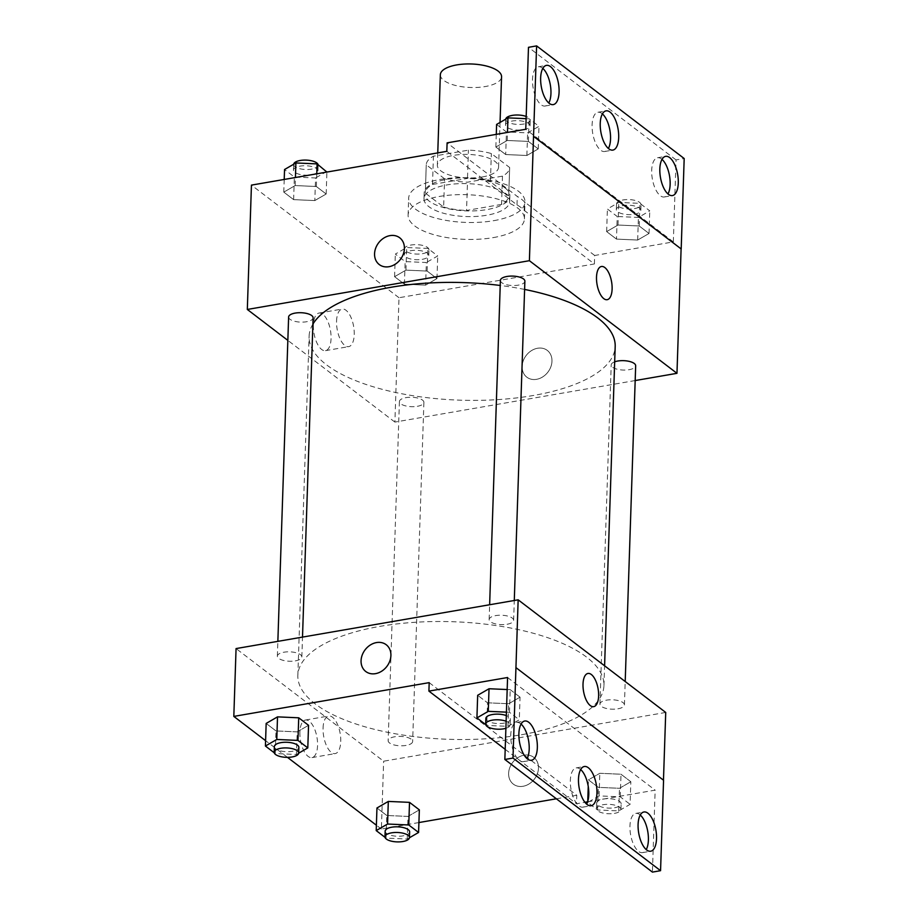 <?xml version="1.0" encoding="UTF-8"?>
<svg xmlns="http://www.w3.org/2000/svg" width="918" height="918" viewBox="0 0 918 918"><rect width="100%" height="100%" fill="white"/><g stroke="black" fill="none" stroke-linecap="round" stroke-linejoin="round"><path stroke-width="0.69" stroke-dasharray="4.59 3.44" d="M440.353 74.725A30.627 11.762 -178.1 0 0 485.152 86.567A30.627 11.762 -178.1 0 0 501.561 76.756M482.145 177.002A30.627 11.762 -178.1 0 0 498.566 167.191A30.627 11.762 -178.1 0 0 468.352 154.419A30.627 11.762 -178.1 0 0 437.347 165.16A30.627 11.762 -178.1 0 0 482.145 177.002M444.564 178.781L426.25 164.815A41.723 16.031 -178.1 0 1 426.25 164.792A41.723 16.031 -178.1 0 1 433.434 156.198L468.421 150.15A41.723 16.031 -178.1 0 1 491.348 153.558L509.662 167.535A41.723 16.031 -178.1 0 0 509.662 167.535A41.723 16.031 -178.1 0 1 502.479 176.141L467.491 182.189A41.723 16.031 -178.1 0 1 444.564 178.781L443.624 207.043L425.321 193.078A41.723 16.031 -178.1 0 0 425.321 193.078L426.25 164.815M502.479 176.141L501.549 204.404A41.723 16.031 -178.1 0 0 508.721 195.821L509.662 167.535L508.721 195.821A41.723 16.031 -178.1 0 0 508.721 195.798L490.419 181.821L491.348 153.558M501.549 204.404L466.551 210.452L467.491 182.189M490.419 181.821A41.723 16.031 -178.1 0 0 467.491 178.413L468.421 150.15M426.25 164.792L425.321 193.055A41.723 16.031 -178.1 0 1 432.493 184.461L467.491 178.413M443.624 207.043A41.723 16.031 -178.1 0 0 466.551 210.452M504.992 187.869A42.871 16.467 1.9 0 1 509.869 195.855A42.871 16.467 1.9 0 1 466.47 210.899A42.871 16.467 1.9 0 1 424.162 193.009A42.871 16.467 1.9 0 1 457.061 178.126A42.871 16.467 1.9 0 1 504.992 187.869M504.808 193.526A42.871 16.467 -178.1 0 0 456.866 183.784A42.871 16.467 -178.1 0 0 423.978 198.667A42.871 16.467 -178.1 0 0 486.701 215.248A42.871 16.467 -178.1 0 0 509.685 201.512A42.871 16.467 -178.1 0 0 504.808 193.526M432.493 184.461L433.434 156.198M493.792 220.664A58.19 22.353 -178.1 0 0 524.993 202.017A58.19 22.353 -178.1 0 0 467.572 177.748A58.19 22.353 -178.1 0 0 408.671 198.162A58.19 22.353 -178.1 0 0 493.792 220.664M493.23 237.613A58.19 22.353 -178.1 0 0 524.43 218.966A58.19 22.353 -178.1 0 0 467.01 194.708A58.19 22.353 -178.1 0 0 408.108 215.11A58.19 22.353 -178.1 0 0 493.23 237.613M635.187 380.545L394.889 422.085L399.009 297.73L594.394 263.959L524.201 210.394A61.839 23.753 1.9 0 0 517.006 204.898L446.814 151.332M399.009 297.73L251.44 185.115M425.608 285.131L404.413 284.19L394.579 276.685L405.94 270.122L427.134 271.062L436.968 278.567L425.608 285.131L404.413 284.19L394.579 276.685L405.94 270.122L427.134 271.062L436.968 278.567L425.608 285.131L426.354 262.514L405.159 261.584L395.337 254.079L406.697 247.516L427.88 248.445L437.714 255.95L426.354 262.514M314.817 200.572L293.622 199.631L283.788 192.126L295.148 185.562L316.343 186.503L326.177 194.008L314.817 200.572L293.622 199.631L283.788 192.126L295.148 185.562L316.343 186.503L326.177 194.008L314.817 200.572L315.562 177.966L294.368 177.025L284.546 169.52M551.97 361.21A16.845 13.69 -52.6 0 0 547.277 350.401A16.845 13.69 -52.6 0 0 526.175 355.484A16.845 13.69 -52.6 0 0 526.84 377.183A16.845 13.69 -52.6 0 0 542.745 376.885A16.845 13.69 -52.6 0 0 551.97 361.21A16.845 13.69 127.4 0 1 542.745 376.873A16.845 13.69 127.4 0 1 526.829 377.172A16.845 13.69 127.4 0 1 526.175 355.484A16.845 13.69 127.4 0 1 547.277 350.401A16.845 13.69 127.4 0 1 551.97 361.21M594.394 263.959L594.669 255.479L673.33 241.893L676.05 159.927L684.185 158.527M417.323 406.307A12.255 4.705 -178.1 0 0 423.898 402.382A12.255 4.705 -178.1 0 0 411.803 397.264A12.255 4.705 -178.1 0 0 399.41 401.568A12.255 4.705 -178.1 0 0 417.323 406.307M614.681 361.818A12.255 4.705 -178.1 0 0 611.193 364.962A12.255 4.705 -178.1 0 0 629.105 369.69A12.255 4.705 -178.1 0 0 635.669 365.766M394.889 422.085L287.839 340.383M500.39 280.403A12.255 4.705 -178.1 0 0 518.314 285.142A12.255 4.705 -178.1 0 0 524.878 281.218M288.619 317.008A12.255 4.705 -178.1 0 0 306.532 321.748A12.255 4.705 -178.1 0 0 313.095 317.823M312.889 324.134A153.122 58.821 -178.1 0 0 309.102 336.309A153.122 58.821 -178.1 0 0 533.094 395.532A153.122 58.821 -178.1 0 0 615.186 346.465M524.614 289.434A153.122 58.821 -178.1 0 0 500.23 285.475M313.394 325.11A19.071 8.365 80.2 0 0 325.477 350.653A19.071 8.365 80.2 0 0 330.469 330.434A19.071 8.365 80.2 0 0 318.982 313.061A19.071 8.365 80.2 0 0 313.394 325.11M336.562 321.105A19.071 8.365 -99.8 0 1 342.15 309.056A19.071 8.365 -99.8 0 1 353.637 326.429A19.071 8.365 -99.8 0 1 348.645 346.648A19.071 8.365 -99.8 0 1 336.562 321.105M601.439 266.495L601.439 266.495A16.845 7.378 80.2 0 0 596.585 280.69A16.845 7.378 80.2 0 0 603.792 298.637A16.845 7.378 80.2 0 0 607.177 299.693L607.177 299.693M379.26 264.556L379.272 264.556A16.845 13.69 -52.6 0 0 400.363 259.473A16.845 13.69 -52.6 0 0 399.709 237.773L399.697 237.773M524.201 210.394L524.488 201.914A61.839 23.753 -178.1 0 0 517.282 196.429L447.1 142.864M594.669 255.479L524.488 201.914M676.05 159.927L528.481 47.311M517.006 204.898L517.282 196.429M505.692 154.545L495.858 147.041L507.218 140.477L528.401 141.418L538.235 148.923L526.875 155.486L505.692 154.545L495.858 147.041L507.218 140.477L528.401 141.418L538.235 148.923L526.875 155.486L505.692 154.545L506.438 131.94L496.604 124.435M616.483 239.105L606.649 231.6L618.009 225.036L639.192 225.977L649.026 233.482L637.666 240.046L616.483 239.105L606.649 231.6L618.009 225.036L639.192 225.977L649.026 233.482L637.666 240.046L616.483 239.105L617.229 216.499L607.395 208.994L618.755 202.43L639.949 203.36L649.772 210.865L638.423 217.428L617.229 216.499M673.33 241.893L525.762 129.266M662.004 159.376A19.909 8.721 80.2 0 0 657.529 157.747A19.909 8.721 80.2 0 0 651.7 170.323A19.909 8.721 80.2 0 0 664.311 196.98A19.909 8.721 80.2 0 0 667.971 193.939M542.813 68.414A19.909 8.721 80.2 0 0 538.338 66.784A19.909 8.721 80.2 0 0 532.509 79.361A19.909 8.721 80.2 0 0 545.12 106.018A19.909 8.721 80.2 0 0 548.78 102.977M602.403 113.901A19.909 8.721 80.2 0 0 597.939 112.26A19.909 8.721 80.2 0 0 592.099 124.837A19.909 8.721 80.2 0 0 604.721 151.493A19.909 8.721 80.2 0 0 608.382 148.464M521.837 734.664A153.122 58.821 -178.1 0 0 603.941 685.597A153.122 58.821 -178.1 0 0 452.849 621.727A153.122 58.821 -178.1 0 0 297.845 675.441A153.122 58.821 -178.1 0 0 521.837 734.664M406.077 745.427A12.255 4.705 1.9 0 1 388.153 740.688A12.255 4.705 1.9 0 1 394.729 736.764A12.255 4.705 1.9 0 1 412.641 741.503A12.255 4.705 1.9 0 1 406.077 745.427M507.069 624.263A12.255 4.705 -178.1 0 0 513.632 620.338A12.255 4.705 -178.1 0 0 501.549 615.232A12.255 4.705 -178.1 0 0 489.145 619.524A12.255 4.705 -178.1 0 0 507.069 624.263M617.86 708.822A12.255 4.705 -178.1 0 0 624.424 704.898A12.255 4.705 -178.1 0 0 612.34 699.791A12.255 4.705 -178.1 0 0 599.936 704.083A12.255 4.705 -178.1 0 0 617.86 708.822M295.286 660.868A12.255 4.705 -178.1 0 0 301.85 656.944A12.255 4.705 -178.1 0 0 289.767 651.837A12.255 4.705 -178.1 0 0 277.362 656.14A12.255 4.705 -178.1 0 0 295.286 660.868M665.722 712.448L383.632 761.206L236.064 648.578M515.905 667.65L663.473 780.197M538.476 768.159A16.845 13.69 -52.6 0 0 533.771 757.35A16.845 13.69 -52.6 0 0 512.669 762.433A16.845 13.69 -52.6 0 0 513.334 784.133A16.845 13.69 -52.6 0 0 529.25 783.834A16.845 13.69 -52.6 0 0 538.476 768.159A16.845 13.69 127.4 0 1 529.238 783.834A16.845 13.69 127.4 0 1 513.334 784.133A16.845 13.69 127.4 0 1 512.669 762.433A16.845 13.69 127.4 0 1 533.771 757.35A16.845 13.69 127.4 0 1 538.476 768.159M418.918 822.551L381.383 829.034L383.632 761.206M587.623 801.816L655.142 790.146L652.423 872.1M429.188 682.636L576.768 795.263L576.481 803.743L584.927 802.286M576.768 795.263L556.365 798.786M297.191 731.875L308.551 725.3L297.191 731.875L275.997 730.935L297.191 731.875L296.434 754.481L275.251 753.54L274.241 752.771M266.163 723.43L275.997 730.935L266.163 723.43M407.982 816.423L419.342 809.86L407.982 816.423L386.788 815.494L407.982 816.423L407.225 839.041L386.042 838.1L385.032 837.331M376.954 807.989L386.788 815.494L376.954 807.989M381.383 829.034L376.391 825.225M287.46 757.35L265.6 740.665M299.888 732.071A19.071 8.365 80.2 0 0 311.971 757.602A19.071 8.365 80.2 0 0 316.962 737.384A19.071 8.365 80.2 0 0 305.476 720.022A19.071 8.365 80.2 0 0 299.888 732.071M365.766 671.506L365.766 671.506A16.845 13.69 -52.6 0 0 386.868 666.422A16.845 13.69 -52.6 0 0 386.203 644.723L386.203 644.723M323.067 728.054A19.071 8.365 -99.8 0 1 328.655 716.006A19.071 8.365 -99.8 0 1 340.142 733.379A19.071 8.365 -99.8 0 1 335.15 753.598A19.071 8.365 -99.8 0 1 323.067 728.054M587.945 673.456L587.945 673.456A16.845 7.378 80.2 0 0 583.079 687.639A16.845 7.378 80.2 0 0 590.297 705.598A16.845 7.378 80.2 0 0 593.682 706.642L593.682 706.642M505.187 749.329L576.481 803.743M630.838 781.734L621.004 774.23L599.821 773.289L588.461 779.852L598.295 787.357L619.478 788.298L630.838 781.734L619.478 788.298L598.295 787.357L588.461 779.852L599.821 773.289L621.004 774.23L630.838 781.734L630.092 804.34L618.732 810.904L597.538 809.963L587.715 802.47L599.064 795.895L620.258 796.835L630.092 804.34M520.047 697.175L510.213 689.67L507.172 689.544L510.213 689.67L520.047 697.175L508.687 703.739L520.047 697.175L519.301 719.781L507.941 726.345L486.747 725.415L485.737 724.646M487.504 702.798L508.687 703.739L487.504 702.798L477.67 695.305L487.504 702.798L486.747 725.415M507.574 677.518L655.142 790.146M580.658 769.536A19.909 8.721 80.2 0 0 576.183 767.907A19.909 8.721 80.2 0 0 570.353 780.484A19.909 8.721 80.2 0 0 582.964 807.14A19.909 8.721 80.2 0 0 586.625 804.099M521.057 724.061A19.909 8.721 80.2 0 0 516.593 722.432A19.909 8.721 80.2 0 0 511.383 743.534A19.909 8.721 80.2 0 0 523.375 761.653A19.909 8.721 80.2 0 0 527.035 758.624M640.248 815.023A19.909 8.721 80.2 0 0 635.784 813.394A19.909 8.721 80.2 0 0 630.574 834.496A19.909 8.721 80.2 0 0 642.566 852.627A19.909 8.721 80.2 0 0 646.226 849.586M409.439 837.755L407.225 839.041M385.158 831.123A12.255 4.705 -178.1 0 0 403.071 835.862A12.255 4.705 -178.1 0 0 409.646 831.938M386.042 838.1L386.788 815.494M298.648 753.196L296.434 754.481M274.367 746.575A12.255 4.705 -178.1 0 0 292.28 751.303A12.255 4.705 -178.1 0 0 298.855 747.378M275.251 753.54L275.997 730.935M614.578 807.737A12.255 4.705 -178.1 0 0 621.142 803.812A12.255 4.705 -178.1 0 0 609.059 798.694A12.255 4.705 -178.1 0 0 596.654 802.998A12.255 4.705 -178.1 0 0 614.578 807.737M599.064 795.895L599.821 773.289M620.258 796.835L621.004 774.23M618.732 810.904L619.478 788.298M597.538 809.963L598.295 787.357M587.715 802.47L587.738 801.46M588.243 786.439L588.461 779.852M614.383 813.382A12.255 4.705 -178.1 0 0 620.958 809.458A12.255 4.705 -178.1 0 0 608.864 804.352A12.255 4.705 -178.1 0 0 596.47 808.643A12.255 4.705 -178.1 0 0 614.383 813.382M506.426 712.15L509.467 712.288L519.301 719.781M485.863 718.438A12.255 4.705 -178.1 0 0 503.787 723.177A12.255 4.705 -178.1 0 0 510.351 719.253A12.255 4.705 -178.1 0 0 506.311 715.581M509.467 712.288L510.213 689.67M507.941 726.345L508.687 703.739M505.887 728.295A12.255 4.705 -178.1 0 0 510.167 724.91A12.255 4.705 -178.1 0 0 506.116 721.238M422.2 259.346A12.255 4.705 -178.1 0 0 428.763 255.422A12.255 4.705 -178.1 0 0 416.68 250.316A12.255 4.705 -178.1 0 0 404.276 254.607A12.255 4.705 -178.1 0 0 422.2 259.346M405.94 270.122L406.697 247.516M427.134 271.062L427.88 248.445M436.968 278.567L437.714 255.95M404.413 284.19L405.159 261.584M394.579 276.685L395.337 254.079M422.383 253.689A12.255 4.705 -178.1 0 0 428.958 249.765A12.255 4.705 -178.1 0 0 416.864 244.658A12.255 4.705 -178.1 0 0 404.471 248.962A12.255 4.705 -178.1 0 0 422.383 253.689M326.923 171.402L315.562 177.966M311.409 174.787A12.255 4.705 -178.1 0 0 317.972 170.863A12.255 4.705 -178.1 0 0 305.889 165.756A12.255 4.705 -178.1 0 0 293.485 170.048A12.255 4.705 -178.1 0 0 311.409 174.787M295.148 185.562L295.424 177.507M316.343 186.503L316.767 173.823M326.177 194.008L326.9 172.068M293.622 199.631L294.368 177.025M283.788 192.126L284.213 179.446M293.691 164.23A12.255 4.705 -178.1 0 0 293.68 164.402A12.255 4.705 -178.1 0 0 311.592 169.142A12.255 4.705 -178.1 0 0 318.167 165.217A12.255 4.705 -178.1 0 0 318.098 164.666M634.258 214.261A12.255 4.705 -178.1 0 0 640.833 210.337A12.255 4.705 -178.1 0 0 628.738 205.23A12.255 4.705 -178.1 0 0 616.345 209.522A12.255 4.705 -178.1 0 0 634.258 214.261M618.009 225.036L618.755 202.43M639.192 225.977L639.949 203.36M649.026 233.482L649.772 210.865M637.666 240.046L638.423 217.428M606.649 231.6L607.395 208.994M634.453 208.604A12.255 4.705 -178.1 0 0 641.016 204.68A12.255 4.705 -178.1 0 0 628.933 199.573A12.255 4.705 -178.1 0 0 616.529 203.876A12.255 4.705 -178.1 0 0 634.453 208.604M526.106 118.674L529.158 118.812L538.981 126.317L527.632 132.88L506.438 131.94M523.467 129.702A12.255 4.705 -178.1 0 0 530.042 125.777A12.255 4.705 -178.1 0 0 517.947 120.671A12.255 4.705 -178.1 0 0 505.554 124.963A12.255 4.705 -178.1 0 0 523.467 129.702M507.218 140.477L507.482 132.422M528.401 141.418L529.158 118.812M538.235 148.923L538.981 126.317M526.875 155.486L527.632 132.88M495.858 147.041L496.282 134.361M505.749 119.145A12.255 4.705 -178.1 0 0 505.738 119.317A12.255 4.705 -178.1 0 0 523.662 124.056A12.255 4.705 -178.1 0 0 530.225 120.132A12.255 4.705 -178.1 0 0 526.186 116.46M437.76 152.904L437.347 165.16M500.046 122.45L498.566 167.191M509.685 201.512L509.869 195.855M423.978 198.667L424.162 193.009M524.43 218.966L524.993 202.017M408.108 215.11L408.671 198.162M325.477 350.653L348.645 346.648M318.982 313.061L342.15 309.056M604.721 151.493L612.857 150.093M597.939 112.26L606.075 110.86M545.12 106.018L553.256 104.606M538.338 66.784L546.474 65.373M664.311 196.98L672.446 195.568M657.529 157.747L665.665 156.347M603.941 685.597L604.595 665.791M297.845 675.441L309.102 336.309M399.41 401.568L388.153 740.688M423.898 402.382L412.641 741.503M513.632 620.338L514.287 600.487M489.145 619.524L489.638 604.755M624.424 704.898L625.204 681.523M599.936 704.083L611.193 364.962M301.85 656.944L302.504 637.103M277.362 656.14L277.856 641.361M311.971 757.602L335.15 753.598M305.476 720.022L328.655 716.006M642.566 852.627L650.701 851.215M635.784 813.394L643.92 811.982M523.375 761.653L531.511 760.253M516.593 722.432L524.729 721.02M582.964 807.14L591.1 805.74M576.183 767.907L584.318 766.507M620.958 809.458L621.142 803.812M596.47 808.643L596.654 802.998M510.167 724.91L510.351 719.253M428.763 255.422L428.958 249.765M404.276 254.607L404.471 248.962M317.972 170.863L318.167 165.217M293.485 170.048L293.68 164.402M640.833 210.337L641.016 204.68M616.345 209.522L616.529 203.876M530.042 125.777L530.225 120.132M505.554 124.963L505.738 119.317"/><path stroke-width="1.38" d="M500.046 122.45L501.561 76.756A30.627 11.762 -178.1 0 0 471.347 63.985A30.627 11.762 -178.1 0 0 440.353 74.725L437.76 152.904M287.839 340.383L247.321 309.458L251.44 185.115L446.814 151.332L447.1 142.864L525.762 129.266L528.481 47.311L536.617 45.9L533.53 136.346L681.19 248.962L533.61 136.334M536.617 45.9L684.185 158.527L681.19 248.962M247.321 309.458L529.399 260.701L676.968 373.316L681.099 248.973M676.968 373.316L635.187 380.545M625.204 681.523L635.669 365.766A12.255 4.705 -178.1 0 0 628.13 361.153A12.255 4.705 -178.1 0 0 614.681 361.818M514.287 600.487L524.878 281.218A12.255 4.705 -178.1 0 0 512.795 276.1A12.255 4.705 -178.1 0 0 500.39 280.403L489.638 604.755M302.504 637.103L313.095 317.823A12.255 4.705 -178.1 0 0 301.012 312.717A12.255 4.705 -178.1 0 0 288.619 317.008L277.856 641.361M500.23 285.475A153.122 58.821 -178.1 0 0 391.194 287.242A153.122 58.821 -178.1 0 0 312.889 324.134M604.595 665.791L615.186 346.465A153.122 58.821 -178.1 0 0 524.614 289.434M603.792 298.637A16.845 7.378 -99.8 0 1 596.585 280.69A16.845 7.378 -99.8 0 1 601.439 266.495A16.845 7.378 -99.8 0 1 611.583 281.837A16.845 7.378 -99.8 0 1 607.177 299.693A16.845 7.378 -99.8 0 1 603.792 298.637M529.399 260.701L533.53 136.346M399.709 237.773A16.845 13.69 -52.6 0 0 383.793 238.072A16.845 13.69 -52.6 0 0 374.567 253.747A16.845 13.69 127.4 0 1 383.793 238.072A16.845 13.69 127.4 0 1 399.697 237.773A16.845 13.69 127.4 0 1 400.363 259.473A16.845 13.69 127.4 0 1 379.26 264.556A16.845 13.69 127.4 0 1 374.567 253.747A16.845 13.69 -52.6 0 0 379.272 264.556M607.177 299.693A16.845 7.378 80.2 0 0 611.583 281.837A16.845 7.378 80.2 0 0 601.439 266.495M659.835 168.923A19.909 8.721 80.2 0 0 672.446 195.568A19.909 8.721 80.2 0 0 677.656 174.466A19.909 8.721 80.2 0 0 665.665 156.347A19.909 8.721 80.2 0 0 659.835 168.923M540.645 77.95A19.909 8.721 80.2 0 0 553.256 104.606A19.909 8.721 80.2 0 0 558.465 83.504A19.909 8.721 80.2 0 0 546.474 65.373A19.909 8.721 80.2 0 0 540.645 77.95M600.234 123.437A19.909 8.721 80.2 0 0 612.857 150.093A19.909 8.721 80.2 0 0 618.066 128.99A19.909 8.721 80.2 0 0 606.075 110.86A19.909 8.721 80.2 0 0 600.234 123.437M667.971 193.939A19.909 8.721 80.2 0 0 669.52 175.877A19.909 8.721 80.2 0 0 662.004 159.376M548.78 102.977A19.909 8.721 80.2 0 0 550.33 84.915A19.909 8.721 80.2 0 0 542.813 68.414M608.382 148.464A19.909 8.721 80.2 0 0 609.919 130.39A19.909 8.721 80.2 0 0 602.403 113.901M265.6 740.665L233.815 716.407L236.064 648.578L518.154 599.821L665.722 712.448L663.473 780.197M590.297 705.598A16.845 7.378 -99.8 0 1 583.091 687.639A16.845 7.378 -99.8 0 1 587.945 673.456A16.845 7.378 -99.8 0 1 598.088 688.787A16.845 7.378 -99.8 0 1 593.682 706.642A16.845 7.378 -99.8 0 1 590.297 705.598M233.815 716.407L429.188 682.636L428.913 691.116L507.574 677.518L504.854 759.473L512.99 758.073L518.154 599.821M504.854 759.473L652.423 872.1L660.558 870.689L663.565 780.254L515.985 667.638M584.927 802.286L587.623 801.816M556.365 798.786L418.918 822.551M277.523 716.866L266.163 723.43L277.523 716.866L298.717 717.807L277.523 716.866L276.777 739.472L297.971 740.413L307.794 747.918L298.648 753.196M308.551 725.3L298.717 717.807L308.551 725.3L307.794 747.918M388.314 801.425L376.954 807.989L388.314 801.425L409.508 802.355L388.314 801.425L387.568 824.031L408.762 824.972L418.585 832.465L409.439 837.755M419.342 809.86L409.508 802.355L419.342 809.86L418.585 832.465M376.391 825.225L287.46 757.35M386.203 644.723A16.845 13.69 -52.6 0 0 370.298 645.021A16.845 13.69 -52.6 0 0 361.072 660.696A16.845 13.69 127.4 0 1 370.298 645.021A16.845 13.69 127.4 0 1 386.203 644.723A16.845 13.69 127.4 0 1 386.868 666.422A16.845 13.69 127.4 0 1 365.766 671.506A16.845 13.69 127.4 0 1 361.061 660.696A16.845 13.69 -52.6 0 0 365.766 671.506M593.682 706.642A16.845 7.378 80.2 0 0 598.088 688.787A16.845 7.378 80.2 0 0 587.945 673.456M512.99 758.073L660.558 870.689M578.489 779.084A19.909 8.721 80.2 0 0 591.1 805.74A19.909 8.721 80.2 0 0 596.31 784.638A19.909 8.721 80.2 0 0 584.318 766.507A19.909 8.721 80.2 0 0 578.489 779.084M537.34 747.677A19.909 8.721 80.2 0 0 524.729 721.02A19.909 8.721 80.2 0 0 519.519 742.123A19.909 8.721 80.2 0 0 531.511 760.253A19.909 8.721 80.2 0 0 537.34 747.677M656.531 838.639A19.909 8.721 80.2 0 0 643.92 811.982A19.909 8.721 80.2 0 0 638.71 833.085A19.909 8.721 80.2 0 0 650.701 851.215A19.909 8.721 80.2 0 0 656.531 838.639M428.913 691.116L505.187 749.329M489.03 688.741L477.67 695.305L489.03 688.741L507.172 689.544L489.03 688.741L488.273 711.347L506.426 712.15M586.625 804.099A19.909 8.721 80.2 0 0 588.174 786.038A19.909 8.721 80.2 0 0 580.658 769.536M527.035 758.624A19.909 8.721 80.2 0 0 529.204 749.077A19.909 8.721 80.2 0 0 521.057 724.061M646.226 849.586A19.909 8.721 80.2 0 0 648.395 840.05A19.909 8.721 80.2 0 0 640.248 815.023M385.032 837.331L376.208 830.595L387.568 824.031M409.451 837.595L409.646 831.938A12.255 4.705 -178.1 0 0 397.551 826.831A12.255 4.705 -178.1 0 0 385.158 831.123L384.963 836.78A12.255 4.705 -178.1 0 0 402.887 841.519A12.255 4.705 -178.1 0 0 409.451 837.595A12.255 4.705 -178.1 0 0 397.368 832.477A12.255 4.705 -178.1 0 0 384.963 836.78M408.762 824.972L409.508 802.355M376.208 830.595L376.954 807.989M274.241 752.771L265.417 746.036L276.777 739.472M298.66 753.035L298.855 747.378A12.255 4.705 -178.1 0 0 286.76 742.272A12.255 4.705 -178.1 0 0 274.367 746.575L274.172 752.221A12.255 4.705 -178.1 0 0 292.096 756.96A12.255 4.705 -178.1 0 0 298.66 753.035A12.255 4.705 -178.1 0 0 286.577 747.929A12.255 4.705 -178.1 0 0 274.172 752.221M297.971 740.413L298.717 717.807M265.417 746.036L266.163 723.43M587.738 801.46L588.243 786.439M485.737 724.646L476.924 717.91L488.273 711.347M506.311 715.581A12.255 4.705 -178.1 0 0 493.207 714.399A12.255 4.705 -178.1 0 0 485.863 718.438L485.679 724.095A12.255 4.705 -178.1 0 0 503.592 728.835A12.255 4.705 -178.1 0 0 505.887 728.295M476.924 717.91L477.67 695.305M506.116 721.238A12.255 4.705 -178.1 0 0 493.012 720.045A12.255 4.705 -178.1 0 0 485.679 724.095M284.213 179.446L284.546 169.52L295.906 162.956L317.089 163.897L326.9 172.068M295.424 177.507L295.906 162.956M316.767 173.823L317.089 163.897M318.098 164.666A12.255 4.705 -178.1 0 0 305.579 160.088A12.255 4.705 -178.1 0 0 293.691 164.23M496.282 134.361L496.604 124.435L507.964 117.871L526.106 118.674M507.482 132.422L507.964 117.871M526.186 116.46A12.255 4.705 -178.1 0 0 513.277 115.243A12.255 4.705 -178.1 0 0 505.749 119.145"/></g></svg>
